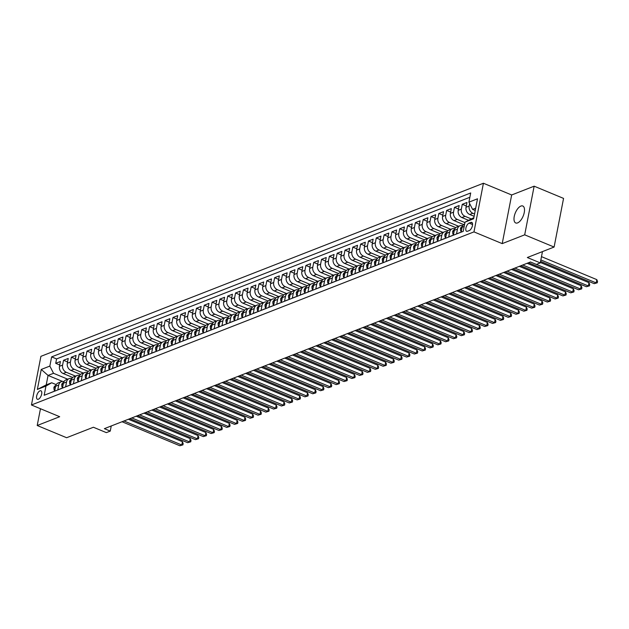 <?xml version="1.0" encoding="UTF-8"?>
<svg xmlns="http://www.w3.org/2000/svg" width="629" height="629" viewBox="0 0 629 629"><rect width="100%" height="100%" fill="white"/><g stroke="black" fill="none" stroke-linecap="round" stroke-linejoin="round"><path stroke-width="0.94" d="M517.62 222.894A9.191 4.238 -67.4 0 0 523.808 214.308A9.191 4.238 -67.4 0 0 522.778 205.998A9.191 4.238 -67.4 0 0 520.891 206.068A9.191 4.238 -67.4 0 0 514.695 214.654A9.191 4.238 -67.4 0 0 515.725 222.965A9.191 4.238 -67.4 0 0 517.62 222.894M38.345 399.25A4.592 2.115 -67.4 0 0 41.443 394.957A4.592 2.115 -67.4 0 0 40.924 390.798A4.592 2.115 -67.4 0 0 39.981 390.837A4.592 2.115 -67.4 0 0 36.883 395.13A4.592 2.115 -67.4 0 0 37.402 399.281A4.592 2.115 -67.4 0 0 38.345 399.25M483.426 183.243L40.909 356.336L31.45 404.982L473.975 231.889L483.426 183.243L511.668 194.974L502.209 243.62L524.688 234.829L534.147 186.184L511.668 194.974M534.147 186.184L563.56 198.402L554.102 247.048L527.33 257.52L540.272 262.898L542.465 251.6M40.468 408.732L37.213 425.503L66.627 437.721L93.406 427.248L106.348 432.626L110.256 431.101L111.254 425.959M524.688 234.829L554.102 247.048M49.958 393.007L54.66 391.081L55.596 386.285L58.725 385.058A5.74 4.655 -111.4 0 1 61.335 381.669A5.74 4.655 -111.4 0 1 64.016 381.599M58.725 385.058L57.789 389.854L62.483 388.022L63.411 383.226L66.54 382A5.74 4.655 -111.4 0 1 69.159 378.611A5.74 4.655 -111.4 0 1 71.832 378.54M66.54 382L65.613 386.804L70.299 384.964L71.234 380.168L74.364 378.941A5.74 4.655 -111.4 0 1 76.974 375.552A5.74 4.655 -111.4 0 1 79.655 375.482M74.364 378.941L73.428 383.745L78.122 381.905L79.05 377.109L82.179 375.883A5.74 4.655 -111.4 0 1 84.797 372.494A5.74 4.655 -111.4 0 1 87.47 372.423M82.179 375.883L81.243 380.687L85.937 378.847L86.873 374.051L89.994 372.824A5.74 4.655 -111.4 0 1 92.612 369.435A5.74 4.655 -111.4 0 1 95.286 369.365M89.994 372.824L89.066 377.628L93.752 375.788L94.688 370.992L97.817 369.766A5.74 4.655 -111.4 0 1 100.428 366.377A5.74 4.655 -111.4 0 1 103.109 366.306M97.817 369.766L96.882 374.57L101.576 372.73L102.503 367.934L105.633 366.707A5.74 4.655 -111.4 0 1 108.251 363.318A5.74 4.655 -111.4 0 1 110.924 363.248M105.633 366.707L104.705 371.511L109.391 369.671L110.327 364.875L113.456 363.648A5.74 4.655 -111.4 0 1 116.066 360.26A5.74 4.655 -111.4 0 1 118.747 360.189M113.456 363.648L112.52 368.452L117.214 366.613L118.142 361.817L121.271 360.59A5.74 4.655 -111.4 0 1 123.889 357.201A5.74 4.655 -111.4 0 1 126.563 357.13M121.271 360.59L120.336 365.394L125.029 363.554L125.965 358.758L129.087 357.539A5.74 4.655 -111.4 0 1 131.705 354.143A5.74 4.655 -111.4 0 1 134.378 354.072M129.087 357.539L128.159 362.335L132.845 360.503L133.78 355.7L136.91 354.481A5.74 4.655 -111.4 0 1 139.52 351.084A5.74 4.655 -111.4 0 1 142.201 351.013M136.91 354.481L135.974 359.277L140.668 357.445L141.596 352.641L144.725 351.422A5.74 4.655 -111.4 0 1 147.343 348.026A5.74 4.655 -111.4 0 1 150.017 347.955M144.725 351.422L143.789 356.218L148.483 354.386L149.419 349.582L152.548 348.364A5.74 4.655 -111.4 0 1 155.159 344.967A5.74 4.655 -111.4 0 1 157.84 344.896M152.548 348.364L151.613 353.16L156.306 351.328L157.234 346.524L160.364 345.305A5.74 4.655 -111.4 0 1 162.974 341.909A5.74 4.655 -111.4 0 1 165.655 341.838M160.364 345.305L159.428 350.101L164.122 348.269L165.057 343.465L168.179 342.247A5.74 4.655 -111.4 0 1 170.797 338.85A5.74 4.655 -111.4 0 1 173.47 338.787M168.179 342.247L167.251 347.043L171.937 345.211L172.873 340.407L176.002 339.188A5.74 4.655 -111.4 0 1 178.612 335.792A5.74 4.655 -111.4 0 1 181.294 335.729M176.002 339.188L175.066 343.984L179.76 342.152L180.688 337.348L183.817 336.13A5.74 4.655 -111.4 0 1 186.436 332.733A5.74 4.655 -111.4 0 1 189.109 332.67M183.817 336.13L182.882 340.926L187.576 339.094L188.511 334.29L191.633 333.071A5.74 4.655 -111.4 0 1 194.251 329.675A5.74 4.655 -111.4 0 1 196.932 329.612M191.633 333.071L190.705 337.867L195.391 336.035L196.327 331.239L199.456 330.013A5.74 4.655 -111.4 0 1 202.066 326.616A5.74 4.655 -111.4 0 1 204.747 326.553M199.456 330.013L198.52 334.809L203.214 332.977L204.15 328.181L207.271 326.954A5.74 4.655 -111.4 0 1 209.889 323.558A5.74 4.655 -111.4 0 1 212.563 323.495M207.271 326.954L206.343 331.75L211.029 329.918L211.965 325.122L215.094 323.896A5.74 4.655 -111.4 0 1 217.705 320.507A5.74 4.655 -111.4 0 1 220.386 320.436M215.094 323.896L214.159 328.692L218.853 326.86L219.78 322.064L222.91 320.837A5.74 4.655 -111.4 0 1 225.528 317.448A5.74 4.655 -111.4 0 1 228.201 317.378M222.91 320.837L221.974 325.633L226.668 323.801L227.604 319.005L230.725 317.779A5.74 4.655 -111.4 0 1 233.343 314.39A5.74 4.655 -111.4 0 1 236.024 314.319M230.725 317.779L229.797 322.583L234.483 320.743L235.419 315.947L238.548 314.72A5.74 4.655 -111.4 0 1 241.159 311.331A5.74 4.655 -111.4 0 1 243.84 311.261M238.548 314.72L237.613 319.524L242.307 317.684L243.234 312.888L246.364 311.662A5.74 4.655 -111.4 0 1 248.982 308.273A5.74 4.655 -111.4 0 1 251.655 308.202M246.364 311.662L245.436 316.466L250.122 314.626L251.057 309.83L254.187 308.603A5.74 4.655 -111.4 0 1 256.797 305.214A5.74 4.655 -111.4 0 1 259.478 305.144M254.187 308.603L253.251 313.407L257.945 311.567L258.873 306.771L262.002 305.545A5.74 4.655 -111.4 0 1 264.62 302.156A5.74 4.655 -111.4 0 1 267.294 302.085M262.002 305.545L261.066 310.349L265.76 308.509L266.696 303.713L269.817 302.486A5.74 4.655 -111.4 0 1 272.436 299.097A5.74 4.655 -111.4 0 1 275.109 299.027M269.817 302.486L268.89 307.29L273.576 305.45L274.511 300.654L277.641 299.428A5.74 4.655 -111.4 0 1 280.251 296.039A5.74 4.655 -111.4 0 1 282.932 295.968M277.641 299.428L276.705 304.232L281.399 302.392L282.327 297.596L285.456 296.369A5.74 4.655 -111.4 0 1 288.074 292.98A5.74 4.655 -111.4 0 1 290.747 292.91M285.456 296.369L284.528 301.173L289.214 299.333L290.15 294.537L293.279 293.318A5.74 4.655 -111.4 0 1 295.889 289.922A5.74 4.655 -111.4 0 1 298.571 289.851M293.279 293.318L292.343 298.115L297.037 296.283L297.965 291.479L301.094 290.26A5.74 4.655 -111.4 0 1 303.713 286.863A5.74 4.655 -111.4 0 1 306.386 286.793M301.094 290.26L300.159 295.056L304.853 293.224L305.788 288.42L308.91 287.201A5.74 4.655 -111.4 0 1 311.528 283.805A5.74 4.655 -111.4 0 1 314.201 283.734M308.91 287.201L307.982 291.998L312.668 290.166L313.604 285.362L316.733 284.143A5.74 4.655 -111.4 0 1 319.343 280.746A5.74 4.655 -111.4 0 1 322.024 280.676M316.733 284.143L315.797 288.939L320.491 287.107L321.419 282.303L324.548 281.084A5.74 4.655 -111.4 0 1 327.166 277.688A5.74 4.655 -111.4 0 1 329.84 277.617M324.548 281.084L323.613 285.881L328.307 284.049L329.242 279.245L332.371 278.026A5.74 4.655 -111.4 0 1 334.982 274.629A5.74 4.655 -111.4 0 1 337.663 274.566M332.371 278.026L331.436 282.822L336.13 280.99L337.058 276.186L340.187 274.967A5.74 4.655 -111.4 0 1 342.797 271.571A5.74 4.655 -111.4 0 1 345.478 271.508M340.187 274.967L339.251 279.763L343.945 277.932L344.881 273.128L348.002 271.909A5.74 4.655 -111.4 0 1 350.62 268.512A5.74 4.655 -111.4 0 1 353.294 268.449M348.002 271.909L347.074 276.705L351.76 274.873L352.696 270.069L355.825 268.85A5.74 4.655 -111.4 0 1 358.436 265.454A5.74 4.655 -111.4 0 1 361.117 265.391M355.825 268.85L354.89 273.646L359.584 271.814L360.511 267.018L363.641 265.792A5.74 4.655 -111.4 0 1 366.259 262.395A5.74 4.655 -111.4 0 1 368.932 262.332M363.641 265.792L362.705 270.588L367.399 268.756L368.335 263.96L371.456 262.733A5.74 4.655 -111.4 0 1 374.074 259.337A5.74 4.655 -111.4 0 1 376.755 259.274M371.456 262.733L370.528 267.529L375.214 265.697L376.15 260.901L379.279 259.675A5.74 4.655 -111.4 0 1 381.889 256.286A5.74 4.655 -111.4 0 1 384.571 256.215M379.279 259.675L378.344 264.471L383.037 262.639L383.973 257.843L387.094 256.616A5.74 4.655 -111.4 0 1 389.713 253.228A5.74 4.655 -111.4 0 1 392.386 253.157M387.094 256.616L386.167 261.412L390.853 259.58L391.788 254.784L394.918 253.558A5.74 4.655 -111.4 0 1 397.528 250.169A5.74 4.655 -111.4 0 1 400.209 250.098M394.918 253.558L393.982 258.354L398.676 256.522L399.604 251.726L402.733 250.499A5.74 4.655 -111.4 0 1 405.351 247.111A5.74 4.655 -111.4 0 1 408.024 247.04M402.733 250.499L401.797 255.303L406.491 253.463L407.427 248.667L410.548 247.441A5.74 4.655 -111.4 0 1 413.167 244.052A5.74 4.655 -111.4 0 1 415.848 243.981M410.548 247.441L409.621 252.245L414.307 250.405L415.242 245.609L418.371 244.382A5.74 4.655 -111.4 0 1 420.982 240.993A5.74 4.655 -111.4 0 1 423.663 240.923M418.371 244.382L417.436 249.186L422.13 247.346L423.058 242.55L426.187 241.324A5.74 4.655 -111.4 0 1 428.805 237.935A5.74 4.655 -111.4 0 1 431.478 237.864M426.187 241.324L425.259 246.128L429.945 244.288L430.881 239.492L434.01 238.265A5.74 4.655 -111.4 0 1 436.62 234.876A5.74 4.655 -111.4 0 1 439.301 234.806M434.01 238.265L433.074 243.069L437.768 241.229L438.696 236.433L441.825 235.207A5.74 4.655 -111.4 0 1 444.444 231.818A5.74 4.655 -111.4 0 1 447.117 231.747M441.825 235.207L440.89 240.011L445.584 238.171L446.519 233.375L449.641 232.148A5.74 4.655 -111.4 0 1 452.259 228.759A5.74 4.655 -111.4 0 1 454.94 228.689M449.641 232.148L448.713 236.952L453.399 235.112L454.335 230.316L457.464 229.098A5.74 4.655 -111.4 0 1 460.074 225.701A5.74 4.655 -111.4 0 1 462.755 225.63M457.464 229.098L456.528 233.894L461.222 232.054L462.15 227.258A5.74 4.655 -111.4 0 1 464.689 223.9M474.109 216.313L469.721 214.489A5.74 4.655 -111.4 0 1 466.034 207.271L466.97 202.475L462.276 204.307L466.293 205.974M468.361 220.229L461.906 217.548A5.74 4.655 68.6 0 1 458.219 210.33L459.154 205.534L454.46 207.366L458.47 209.032M463.62 224.569L454.083 220.606A5.74 4.655 68.6 0 1 450.403 213.388L451.331 208.592L446.645 210.424L450.655 212.091M455.805 227.627L446.268 223.665A5.74 4.655 68.6 0 1 442.58 216.447L443.516 211.651L438.822 213.483L442.832 215.149M447.99 230.686L438.452 226.723A5.74 4.655 68.6 0 1 434.765 219.505L435.7 214.709L431.007 216.541L435.016 218.208M440.166 233.744L430.629 229.782A5.74 4.655 68.6 0 1 426.949 222.564L427.877 217.768L423.191 219.6L427.201 221.266M432.351 236.803L422.814 232.84A5.74 4.655 68.6 0 1 419.126 225.622L420.062 220.826L415.368 222.658L419.378 224.325M424.528 239.861L414.991 235.899A5.74 4.655 68.6 0 1 411.311 228.681L412.239 223.885L407.553 225.717L411.563 227.383M416.712 242.912L407.175 238.957A5.74 4.655 68.6 0 1 403.488 231.739L404.423 226.943L399.729 228.775L403.739 230.442M408.897 245.97L399.36 242.008A5.74 4.655 68.6 0 1 395.672 234.798L396.608 230.002L391.914 231.834L395.924 233.501M401.074 249.029L391.537 245.066A5.74 4.655 68.6 0 1 387.857 237.856L388.785 233.06L384.099 234.892L388.109 236.559M393.259 252.087L383.721 248.125A5.74 4.655 68.6 0 1 380.034 240.915L380.97 236.111L376.276 237.951L380.286 239.618M385.435 255.146L375.898 251.183A5.74 4.655 68.6 0 1 372.219 243.973L373.146 239.169L368.46 241.009L372.47 242.676M377.62 258.204L368.083 254.242A5.74 4.655 68.6 0 1 364.395 247.032L365.331 242.228L360.637 244.068L364.647 245.735M369.805 261.263L360.268 257.3A5.74 4.655 68.6 0 1 356.58 250.09L357.516 245.286L352.822 247.126L356.832 248.793M361.982 264.322L352.444 260.359A5.74 4.655 68.6 0 1 348.765 253.149L349.693 248.345L345.007 250.185L349.016 251.852M354.166 267.38L344.629 263.417A5.74 4.655 68.6 0 1 340.942 256.207L341.877 251.403L337.183 253.243L341.193 254.91M346.351 270.439L336.806 266.476A5.74 4.655 68.6 0 1 333.126 259.266L334.054 254.462L329.368 256.302L333.378 257.961M338.528 273.497L328.991 269.534A5.74 4.655 68.6 0 1 325.303 262.324L326.239 257.52L321.545 259.36L325.563 261.019M330.712 276.556L321.175 272.593A5.74 4.655 68.6 0 1 317.488 265.375L318.423 260.579L313.729 262.411L317.739 264.078M322.889 279.614L313.352 275.651A5.74 4.655 68.6 0 1 309.672 268.434L310.6 263.637L305.914 265.469L309.924 267.136M315.074 282.673L305.537 278.71A5.74 4.655 68.6 0 1 301.849 271.492L302.785 266.696L298.091 268.528L302.101 270.195M307.259 285.731L297.714 281.768A5.74 4.655 68.6 0 1 294.034 274.551L294.97 269.755L290.276 271.586L294.286 273.253M299.435 288.79L289.898 284.827A5.74 4.655 68.6 0 1 286.211 277.609L287.146 272.813L282.452 274.645L286.47 276.312M291.62 291.848L282.083 287.885A5.74 4.655 68.6 0 1 278.395 280.668L279.331 275.872L274.637 277.704L278.647 279.37M283.797 294.907L274.26 290.944A5.74 4.655 68.6 0 1 270.58 283.726L271.508 278.93L266.822 280.762L270.832 282.429M275.982 297.965L266.444 294.002A5.74 4.655 68.6 0 1 262.757 286.785L263.693 281.989L258.999 283.821L263.008 285.487M268.166 301.024L258.629 297.061A5.74 4.655 68.6 0 1 254.942 289.843L255.877 285.047L251.183 286.879L255.193 288.546M260.343 304.082L250.806 300.119A5.74 4.655 68.6 0 1 247.126 292.902L248.054 288.106L243.368 289.938L247.378 291.604M252.528 307.133L242.991 303.178A5.74 4.655 68.6 0 1 239.303 295.96L240.239 291.164L235.545 292.996L239.555 294.663M244.705 310.191L235.167 306.237A5.74 4.655 68.6 0 1 231.488 299.019L232.416 294.223L227.729 296.055L231.739 297.721M236.889 313.25L227.352 309.287A5.74 4.655 68.6 0 1 223.665 302.077L224.6 297.281L219.906 299.113L223.916 300.78M229.074 316.308L219.537 312.346A5.74 4.655 68.6 0 1 215.849 305.136L216.785 300.34L212.091 302.172L216.101 303.838M221.251 319.367L211.714 315.404A5.74 4.655 68.6 0 1 208.034 308.194L208.962 303.39L204.276 305.23L208.285 306.897M213.435 322.425L203.898 318.463A5.74 4.655 68.6 0 1 200.211 311.253L201.146 306.449L196.452 308.289L200.462 309.955M205.612 325.484L196.075 321.521A5.74 4.655 68.6 0 1 192.395 314.311L193.323 309.507L188.637 311.347L192.647 313.014M197.797 328.542L188.26 324.58A5.74 4.655 68.6 0 1 184.572 317.37L185.508 312.566L180.814 314.406L184.824 316.072M189.982 331.601L180.444 327.638A5.74 4.655 68.6 0 1 176.757 320.428L177.692 315.624L172.999 317.464L177.008 319.131M182.158 334.659L172.621 330.697A5.74 4.655 68.6 0 1 168.942 323.487L169.869 318.683L165.183 320.523L169.193 322.182M174.343 337.718L164.806 333.755A5.74 4.655 68.6 0 1 161.118 326.545L162.054 321.741L157.36 323.581L161.37 325.24M166.528 340.776L156.983 336.814A5.74 4.655 68.6 0 1 153.303 329.596L154.231 324.8L149.545 326.64L153.555 328.299M158.705 343.835L149.167 339.872A5.74 4.655 68.6 0 1 145.48 332.655L146.415 327.858L141.722 329.69L145.739 331.357M150.889 346.894L141.352 342.931A5.74 4.655 68.6 0 1 137.665 335.713L138.6 330.917L133.906 332.749L137.916 334.416M143.066 349.952L133.529 345.989A5.74 4.655 68.6 0 1 129.849 338.772L130.777 333.975L126.091 335.807L130.101 337.474M135.251 353.011L125.714 349.048A5.74 4.655 68.6 0 1 122.026 341.83L122.962 337.034L118.268 338.866L122.278 340.533M127.435 356.069L117.89 352.106A5.74 4.655 68.6 0 1 114.211 344.889L115.146 340.092L110.452 341.924L114.462 343.591M119.612 359.128L110.075 355.165A5.74 4.655 68.6 0 1 106.387 347.947L107.323 343.151L102.629 344.983L106.647 346.65M111.797 362.186L102.26 358.223A5.74 4.655 68.6 0 1 98.572 351.006L99.508 346.209L94.814 348.041L98.824 349.708M103.974 365.245L94.436 361.282A5.74 4.655 68.6 0 1 90.757 354.064L91.685 349.268L86.999 351.1L91.008 352.767M96.158 368.303L86.621 364.34A5.74 4.655 68.6 0 1 82.934 357.123L83.869 352.326L79.175 354.158L83.185 355.825M88.343 371.354L78.806 367.399A5.74 4.655 68.6 0 1 75.118 360.181L76.054 355.385L71.36 357.217L75.37 358.884M80.52 374.412L70.983 370.457A5.74 4.655 68.6 0 1 67.303 363.24L68.231 358.444L63.545 360.275L67.555 361.942M540.272 262.898L536.364 264.432L530.475 261.986L104.375 428.656L110.256 431.101M470.822 222.43L469.108 223.106A4.45 2.052 -67.4 0 0 466.105 227.266A4.45 2.052 -67.4 0 0 466.608 231.291A4.45 2.052 -67.4 0 0 467.52 231.26L469.242 230.584A4.45 2.052 -67.4 0 0 472.237 226.424A4.45 2.052 -67.4 0 0 471.742 222.399A4.45 2.052 -67.4 0 0 470.822 222.43L472.363 223.067M62.452 381.418L48.056 375.434L46.216 384.901L51.696 382.762L45.964 386.064L44.172 395.271L463.243 231.354L465.028 222.147L473.857 217.634M45.964 386.064L37.363 389.43L41.247 369.443L49.848 366.078L51.633 356.879L470.704 192.961L468.912 202.161L477.513 198.795L473.629 218.782L465.028 222.147M75.519 376.118L66.289 372.289A5.74 4.655 -111.4 0 1 62.609 365.072L63.545 360.275M72.705 377.471L63.167 373.508L66.289 372.289M83.335 373.06L74.112 369.231A5.74 4.655 -111.4 0 1 70.424 362.013L71.36 357.217M91.15 370.001L81.927 366.172A5.74 4.655 -111.4 0 1 78.248 358.955L79.175 354.158M98.973 366.943L89.75 363.114A5.74 4.655 -111.4 0 1 86.063 355.896L86.999 351.1M106.788 363.884L97.566 360.055A5.74 4.655 -111.4 0 1 93.878 352.845L94.814 348.041M114.612 360.826L105.381 356.997A5.74 4.655 -111.4 0 1 101.701 349.787L102.629 344.983M122.427 357.775L113.204 353.938A5.74 4.655 -111.4 0 1 109.517 346.728L110.452 341.924M130.242 354.717L121.02 350.88A5.74 4.655 -111.4 0 1 117.34 343.67L118.268 338.866M138.065 351.658L128.843 347.821A5.74 4.655 -111.4 0 1 125.155 340.611L126.091 335.807M145.881 348.6L136.658 344.763A5.74 4.655 -111.4 0 1 132.971 337.553L133.906 332.749M153.704 345.541L144.473 341.704A5.74 4.655 -111.4 0 1 140.794 334.494L141.722 329.69M161.519 342.483L152.297 338.646A5.74 4.655 -111.4 0 1 148.609 331.436L149.545 326.64M169.335 339.424L160.112 335.587A5.74 4.655 -111.4 0 1 156.432 328.377L157.36 323.581M177.158 336.366L167.935 332.537A5.74 4.655 -111.4 0 1 164.248 325.319L165.183 320.523M184.973 333.307L175.75 329.478A5.74 4.655 -111.4 0 1 172.063 322.26L172.999 317.464M192.796 330.249L183.566 326.42A5.74 4.655 -111.4 0 1 179.886 319.202L180.814 314.406M200.612 327.19L191.389 323.361A5.74 4.655 -111.4 0 1 187.701 316.143L188.637 311.347M208.427 324.132L199.204 320.303A5.74 4.655 -111.4 0 1 195.525 313.085L196.452 308.289M216.25 321.073L207.027 317.244A5.74 4.655 -111.4 0 1 203.34 310.026L204.276 305.23M224.066 318.015L214.843 314.186A5.74 4.655 -111.4 0 1 211.155 306.968L212.091 302.172M231.881 314.956L222.658 311.127A5.74 4.655 -111.4 0 1 218.978 303.909L219.906 299.113M239.704 311.898L230.481 308.068A5.74 4.655 -111.4 0 1 226.794 300.851L227.729 296.055M247.519 308.839L238.297 305.01A5.74 4.655 -111.4 0 1 234.617 297.792L235.545 292.996M255.343 305.78L246.112 301.951A5.74 4.655 -111.4 0 1 242.432 294.734L243.368 289.938M263.158 302.722L253.935 298.893A5.74 4.655 -111.4 0 1 250.248 291.675L251.183 286.879M270.973 299.663L261.75 295.834A5.74 4.655 -111.4 0 1 258.071 288.625L258.999 283.821M278.796 296.605L269.574 292.776A5.74 4.655 -111.4 0 1 265.886 285.566L266.822 280.762M286.612 293.554L277.389 289.717A5.74 4.655 -111.4 0 1 273.701 282.507L274.637 277.704M294.435 290.496L285.204 286.659A5.74 4.655 -111.4 0 1 281.525 279.449L282.452 274.645M302.25 287.437L293.028 283.6A5.74 4.655 -111.4 0 1 289.34 276.39L290.276 271.586M310.066 284.379L300.843 280.542A5.74 4.655 -111.4 0 1 297.163 273.332L298.091 268.528M317.889 281.32L308.666 277.483A5.74 4.655 -111.4 0 1 304.979 270.273L305.914 265.469M325.704 278.262L316.481 274.425A5.74 4.655 -111.4 0 1 312.794 267.215L313.729 262.411M333.527 275.203L324.297 271.366A5.74 4.655 -111.4 0 1 320.617 264.156L321.545 259.36M341.343 272.145L332.12 268.308A5.74 4.655 -111.4 0 1 328.432 261.098L329.368 256.302M349.158 269.086L339.935 265.257A5.74 4.655 -111.4 0 1 336.256 258.039L337.183 253.243M356.981 266.028L347.758 262.199A5.74 4.655 -111.4 0 1 344.071 254.981L345.007 250.185M364.796 262.969L355.574 259.14A5.74 4.655 -111.4 0 1 351.886 251.922L352.822 247.126M372.62 259.911L363.389 256.082A5.74 4.655 -111.4 0 1 359.709 248.864L360.637 244.068M380.435 256.852L371.212 253.023A5.74 4.655 -111.4 0 1 367.525 245.805L368.46 241.009M388.25 253.794L379.028 249.965A5.74 4.655 -111.4 0 1 375.348 242.747L376.276 237.951M396.073 250.735L386.851 246.906A5.74 4.655 -111.4 0 1 383.163 239.688L384.099 234.892M403.889 247.677L394.666 243.848A5.74 4.655 -111.4 0 1 390.979 236.63L391.914 231.834M411.704 244.618L402.481 240.789A5.74 4.655 -111.4 0 1 398.802 233.571L399.729 228.775M419.527 241.56L410.305 237.731A5.74 4.655 -111.4 0 1 406.617 230.513L407.553 225.717M427.343 238.501L418.12 234.672A5.74 4.655 -111.4 0 1 414.44 227.454L415.368 222.658M435.166 235.443L425.935 231.614A5.74 4.655 -111.4 0 1 422.256 224.404L423.191 219.6M442.981 232.384L433.758 228.555A5.74 4.655 -111.4 0 1 430.071 221.345L431.007 216.541M450.796 229.326L441.574 225.496A5.74 4.655 -111.4 0 1 437.894 218.287L438.822 213.483M458.62 226.275L449.397 222.438A5.74 4.655 -111.4 0 1 445.709 215.228L446.645 210.424M464.941 222.595L457.212 219.379A5.74 4.655 -111.4 0 1 453.525 212.17L454.46 207.366M470.932 218.774L465.028 216.321A5.74 4.655 -111.4 0 1 461.348 209.111L462.276 204.307M474.565 213.978L472.851 213.262A5.74 4.655 -111.4 0 1 469.163 206.053L469.643 203.592M469.863 197.27L56.579 358.931L55.722 363.334L59.731 365.001M63.167 373.508A5.74 4.655 68.6 0 1 59.48 366.298L60.415 361.502L55.722 363.334M51.696 382.762L56.209 384.633M475.697 208.168L472.599 209.378L468.912 202.161M475.241 210.479L472.599 209.378M502.209 243.62L473.975 231.889M37.213 425.503L59.692 416.712L31.45 404.982M67.696 379.177L53.536 373.296L48.056 375.434L41.247 369.443M460.074 225.701L456.953 226.927A5.74 4.655 68.6 0 0 454.335 230.316M452.259 228.759L449.13 229.986A5.74 4.655 68.6 0 0 446.519 233.375M444.444 231.818L441.314 233.037A5.74 4.655 68.6 0 0 438.696 236.433M436.62 234.876L433.491 236.095A5.74 4.655 68.6 0 0 430.881 239.492M428.805 237.935L425.676 239.154A5.74 4.655 68.6 0 0 423.058 242.55M420.982 240.993L417.86 242.212A5.74 4.655 68.6 0 0 415.242 245.609M413.167 244.052L410.037 245.271A5.74 4.655 68.6 0 0 407.427 248.667M405.351 247.111L402.222 248.329A5.74 4.655 68.6 0 0 399.604 251.726M397.528 250.169L394.399 251.388A5.74 4.655 68.6 0 0 391.788 254.784M389.713 253.228L386.583 254.446A5.74 4.655 68.6 0 0 383.973 257.843M381.889 256.286L378.768 257.505A5.74 4.655 68.6 0 0 376.15 260.901M374.074 259.337L370.945 260.563A5.74 4.655 68.6 0 0 368.335 263.96M366.259 262.395L363.13 263.622A5.74 4.655 68.6 0 0 360.511 267.018M358.436 265.454L355.306 266.68A5.74 4.655 68.6 0 0 352.696 270.069M350.62 268.512L347.491 269.739A5.74 4.655 68.6 0 0 344.881 273.128M342.797 271.571L339.676 272.797A5.74 4.655 68.6 0 0 337.058 276.186M334.982 274.629L331.853 275.856A5.74 4.655 68.6 0 0 329.242 279.245M327.166 277.688L324.037 278.914A5.74 4.655 68.6 0 0 321.419 282.303M319.343 280.746L316.222 281.973A5.74 4.655 68.6 0 0 313.604 285.362M311.528 283.805L308.399 285.031A5.74 4.655 68.6 0 0 305.788 288.42M303.713 286.863L300.583 288.09A5.74 4.655 68.6 0 0 297.965 291.479M295.889 289.922L292.76 291.148A5.74 4.655 68.6 0 0 290.15 294.537M288.074 292.98L284.945 294.207A5.74 4.655 68.6 0 0 282.327 297.596M280.251 296.039L277.13 297.258A5.74 4.655 68.6 0 0 274.511 300.654M272.436 299.097L269.306 300.316A5.74 4.655 68.6 0 0 266.696 303.713M264.62 302.156L261.491 303.375A5.74 4.655 68.6 0 0 258.873 306.771M256.797 305.214L253.668 306.433A5.74 4.655 68.6 0 0 251.057 309.83M248.982 308.273L245.853 309.492A5.74 4.655 68.6 0 0 243.234 312.888M241.159 311.331L238.037 312.55A5.74 4.655 68.6 0 0 235.419 315.947M233.343 314.39L230.214 315.609A5.74 4.655 68.6 0 0 227.604 319.005M225.528 317.448L222.399 318.667A5.74 4.655 68.6 0 0 219.78 322.064M217.705 320.507L214.575 321.726A5.74 4.655 68.6 0 0 211.965 325.122M209.889 323.558L206.76 324.784A5.74 4.655 68.6 0 0 204.15 328.181M202.066 326.616L198.945 327.843A5.74 4.655 68.6 0 0 196.327 331.239M194.251 329.675L191.122 330.901A5.74 4.655 68.6 0 0 188.511 334.29M186.436 332.733L183.306 333.96A5.74 4.655 68.6 0 0 180.688 337.348M178.612 335.792L175.483 337.018A5.74 4.655 68.6 0 0 172.873 340.407M170.797 338.85L167.668 340.077A5.74 4.655 68.6 0 0 165.057 343.465M162.974 341.909L159.852 343.135A5.74 4.655 68.6 0 0 157.234 346.524M155.159 344.967L152.029 346.194A5.74 4.655 68.6 0 0 149.419 349.582M147.343 348.026L144.214 349.252A5.74 4.655 68.6 0 0 141.596 352.641M139.52 351.084L136.399 352.311A5.74 4.655 68.6 0 0 133.78 355.7M131.705 354.143L128.575 355.369A5.74 4.655 68.6 0 0 125.965 358.758M123.889 357.201L120.76 358.428A5.74 4.655 68.6 0 0 118.142 361.817M116.066 360.26L112.937 361.478A5.74 4.655 68.6 0 0 110.327 364.875M108.251 363.318L105.122 364.537A5.74 4.655 68.6 0 0 102.503 367.934M100.428 366.377L97.306 367.595A5.74 4.655 68.6 0 0 94.688 370.992M92.612 369.435L89.483 370.654A5.74 4.655 68.6 0 0 86.873 374.051M84.797 372.494L81.668 373.712A5.74 4.655 68.6 0 0 79.05 377.109M76.974 375.552L73.845 376.771A5.74 4.655 68.6 0 0 71.234 380.168M69.159 378.611L66.029 379.83A5.74 4.655 68.6 0 0 63.411 383.226M56.579 358.931L51.633 356.879M49.848 366.078L53.536 373.296M61.335 381.669L58.214 382.888A5.74 4.655 68.6 0 0 55.596 386.285M37.363 389.43L46.216 384.901M540.846 259.934L596.158 282.908L594.208 283.671L540.563 261.389M541.483 256.648L596.795 279.622L596.158 282.908L597.291 282.791L594.208 283.671M596.795 279.622L597.55 281.47L597.291 282.791M461.474 230.757L460.703 231.055L460.436 228.736A3.805 3.09 -111.4 0 1 462.158 226.55L462.37 226.471M536.427 264.4L588.343 285.967L586.385 286.73L528.588 262.725M540.35 262.482L588.98 282.68L588.343 285.967L589.475 285.849L586.385 286.73M588.98 282.68L589.735 284.528L589.475 285.849M460.703 231.055L461.364 231.33M453.651 233.815L452.888 234.114L452.621 231.794A3.805 3.09 -111.4 0 1 454.335 229.609L454.547 229.53M522.73 265.013L580.52 289.026L578.57 289.788L520.773 265.784M527.133 263.292L581.165 285.739L580.52 289.026L581.66 288.908L578.57 289.788M581.165 285.739L581.911 287.587L581.66 288.908M452.888 234.114L453.54 234.389M445.835 236.874L445.073 237.172L444.797 234.853A3.805 3.09 -111.4 0 1 446.519 232.667L446.732 232.588M514.907 268.072L572.704 292.084L570.747 292.847L512.957 268.842M519.31 266.35L573.341 288.797L572.704 292.084L573.837 291.958L570.747 292.847M573.341 288.797L574.096 290.645L573.837 291.958M445.073 237.172L445.725 237.447M438.02 239.932L437.249 240.231L436.982 237.911A3.805 3.09 -111.4 0 1 438.704 235.726L438.916 235.647M507.092 271.13L564.889 295.143L562.931 295.905L505.134 271.901M511.495 269.409L565.526 291.856L564.889 295.143L566.021 295.017L562.931 295.905M565.526 291.856L566.273 293.704L566.021 295.017M437.249 240.231L437.91 240.506M430.197 242.991L429.434 243.289L429.167 240.97A3.805 3.09 -111.4 0 1 430.881 238.784L431.093 238.706M499.269 274.189L557.066 298.201L555.116 298.964L497.319 274.959M503.68 272.467L557.703 294.915L557.066 298.201L558.206 298.075L555.116 298.964M557.703 294.915L558.458 296.762L558.206 298.075M429.434 243.289L430.087 243.565M422.381 246.049L421.619 246.348L421.344 244.028A3.805 3.09 -111.4 0 1 423.065 241.843L423.278 241.764M491.453 277.247L549.251 301.26L547.293 302.022L489.496 278.01M495.856 275.526L549.888 297.973L549.251 301.26L550.383 301.134L547.293 302.022M549.888 297.973L550.642 299.821L550.383 301.134M421.619 246.348L422.271 246.623M414.566 249.108L413.796 249.406L413.528 247.087A3.805 3.09 -111.4 0 1 415.242 244.901L415.454 244.823M483.638 280.306L541.427 304.318L539.478 305.081L481.68 281.069M488.041 278.584L542.072 301.032L541.427 304.318L542.568 304.192L539.478 305.081M542.072 301.032L542.819 302.879L542.568 304.192M413.796 249.406L414.448 249.682M406.743 252.166L405.98 252.465L405.705 250.145A3.805 3.09 -111.4 0 1 407.427 247.96L407.639 247.881M475.815 283.364L533.612 307.377L531.654 308.139L473.865 284.127M480.218 281.643L534.249 304.09L533.612 307.377L534.744 307.251L531.654 308.139M534.249 304.09L535.004 305.938L534.744 307.251M405.98 252.465L406.633 252.74M398.928 255.225L398.157 255.523L397.89 253.204A3.805 3.09 -111.4 0 1 399.612 251.018L399.824 250.932M468 286.423L525.797 310.435L523.839 311.198L466.042 287.186M472.403 284.701L526.434 307.149L525.797 310.435L526.929 310.309L523.839 311.198M526.434 307.149L527.181 308.996L526.929 310.309M398.157 255.523L398.817 255.799M391.104 258.283L390.342 258.582L390.074 256.255A3.805 3.09 -111.4 0 1 391.788 254.077L392.001 253.99M460.176 289.482L517.974 313.494L516.024 314.256L458.226 290.244M464.587 287.76L518.611 310.207L517.974 313.494L519.114 313.368L516.024 314.256M518.611 310.207L519.365 312.055L519.114 313.368M390.342 258.582L390.994 258.857M383.289 261.342L382.526 261.64L382.251 259.313A3.805 3.09 -111.4 0 1 383.973 257.135L384.185 257.049M452.361 292.54L510.158 316.552L508.201 317.315L450.403 293.303M456.764 290.818L510.795 313.258L510.158 316.552L511.291 316.426L508.201 317.315M510.795 313.258L511.55 315.113L511.291 316.426M382.526 261.64L383.179 261.916M375.474 264.4L374.703 264.699L374.436 262.372A3.805 3.09 -111.4 0 1 376.15 260.194L376.362 260.107M444.546 295.599L502.335 319.611L500.385 320.373L442.588 296.361M448.949 293.877L502.98 316.316L502.335 319.611L503.475 319.485L500.385 320.373M502.98 316.316L503.727 318.172L503.475 319.485M374.703 264.699L375.356 264.974M367.651 267.459L366.888 267.757L366.613 265.43A3.805 3.09 -111.4 0 1 368.335 263.252L368.547 263.166M436.723 298.657L494.52 322.661L492.562 323.432L434.773 299.42M441.126 296.935L495.157 319.375L494.52 322.661L495.652 322.543L492.562 323.432M495.157 319.375L495.911 321.23L495.652 322.543M366.888 267.757L367.54 268.025M359.835 270.517L359.065 270.816L358.797 268.489A3.805 3.09 -111.4 0 1 360.519 266.311L360.731 266.224M428.907 301.716L486.704 325.72L484.747 326.49L426.949 302.478M433.31 299.994L487.341 322.433L486.704 325.72L487.837 325.602L484.747 326.49M487.341 322.433L488.096 324.289L487.837 325.602M359.065 270.816L359.725 271.083M352.012 273.576L351.249 273.874L350.982 271.547A3.805 3.09 -111.4 0 1 352.696 269.369L352.908 269.283M421.084 304.774L478.881 328.778L476.931 329.549L419.134 305.537M425.495 303.052L479.526 325.492L478.881 328.778L480.021 328.66L476.931 329.549M479.526 325.492L480.273 327.347L480.021 328.66M351.249 273.874L351.902 274.142M344.197 276.634L343.434 276.933L343.159 274.606A3.805 3.09 -111.4 0 1 344.881 272.428L345.093 272.341M413.269 307.833L471.066 331.837L469.108 332.607L411.311 308.595M417.672 306.111L471.703 328.55L471.066 331.837L472.198 331.719L469.108 332.607M471.703 328.55L472.458 330.406L472.198 331.719M343.434 276.933L344.087 277.2M336.381 279.693L335.611 279.991L335.343 277.664A3.805 3.09 -111.4 0 1 337.058 275.486L337.27 275.4M405.453 310.891L463.243 334.895L461.293 335.666L403.496 311.654M409.856 309.169L463.887 331.609L463.243 334.895L464.383 334.777L461.293 335.666M463.887 331.609L464.634 333.464L464.383 334.777M335.611 279.991L336.263 280.259M328.558 282.751L327.795 283.05L327.52 280.723A3.805 3.09 -111.4 0 1 329.242 278.545L329.454 278.458M397.63 313.95L455.427 337.954L453.478 338.716L395.68 314.712M402.033 312.228L456.064 334.667L455.427 337.954L456.56 337.836L453.478 338.716M456.064 334.667L456.819 336.523L456.56 337.836M327.795 283.05L328.448 283.317M320.743 285.802L319.972 286.109L319.705 283.781A3.805 3.09 -111.4 0 1 321.427 281.603L321.639 281.517M389.815 317.008L447.612 341.012L445.654 341.775L387.857 317.771M394.218 315.286L448.249 337.726L447.612 341.012L448.744 340.894L445.654 341.775M448.249 337.726L449.004 339.581L448.744 340.894M319.972 286.109L320.633 286.376M312.92 288.86L312.157 289.167L311.89 286.84A3.805 3.09 -111.4 0 1 313.604 284.654L313.816 284.575M381.992 320.067L439.789 344.071L437.839 344.834L380.042 320.829M386.403 318.337L440.434 340.784L439.789 344.071L440.929 343.953L437.839 344.834M440.434 340.784L441.181 342.632L440.929 343.953M312.157 289.167L312.81 289.434M305.104 291.919L304.342 292.218L304.066 289.898A3.805 3.09 -111.4 0 1 305.788 287.712L306.001 287.634M374.176 323.125L431.974 347.129L430.016 347.892L372.226 323.888M378.579 321.395L432.61 343.843L431.974 347.129L433.106 347.011L430.016 347.892M432.61 343.843L433.365 345.691L433.106 347.011M304.342 292.218L304.994 292.493M297.289 294.977L296.518 295.276L296.251 292.957A3.805 3.09 -111.4 0 1 297.973 290.771L298.177 290.692M366.361 326.184L424.158 350.188L422.201 350.951L364.403 326.946M370.764 324.454L424.795 346.901L424.158 350.188L425.29 350.07L422.201 350.951M424.795 346.901L425.542 348.749L425.29 350.07M296.518 295.276L297.179 295.551M289.466 298.036L288.703 298.335L288.436 296.015A3.805 3.09 -111.4 0 1 290.15 293.829L290.362 293.751M358.538 329.234L416.335 353.246L414.385 354.009L356.588 330.005M362.949 327.512L416.972 349.96L416.335 353.246L417.467 353.128L414.385 354.009M416.972 349.96L417.727 351.808L417.467 353.128M288.703 298.335L289.356 298.61M281.65 301.094L280.88 301.393L280.613 299.074A3.805 3.09 -111.4 0 1 282.335 296.888L282.547 296.809M350.723 332.293L408.52 356.305L406.562 357.068L348.765 333.063M355.126 330.571L409.157 353.018L408.52 356.305L409.652 356.187L406.562 357.068M409.157 353.018L409.911 354.866L409.652 356.187M280.88 301.393L281.54 301.668M273.827 304.153L273.065 304.452L272.797 302.132A3.805 3.09 -111.4 0 1 274.511 299.947L274.724 299.868M342.907 335.351L400.697 359.363L398.747 360.126L340.949 336.122M347.31 333.629L401.341 356.077L400.697 359.363L401.837 359.238L398.747 360.126M401.341 356.077L402.088 357.925L401.837 359.238M273.065 304.452L273.717 304.727M266.012 307.211L265.249 307.51L264.974 305.191A3.805 3.09 -111.4 0 1 266.696 303.005L266.908 302.926M335.084 338.41L392.881 362.422L390.923 363.185L333.134 339.18M339.487 336.688L393.518 359.135L392.881 362.422L394.013 362.296L390.923 363.185M393.518 359.135L394.273 360.983L394.013 362.296M265.249 307.51L265.902 307.785M258.197 310.27L257.426 310.569L257.159 308.249A3.805 3.09 -111.4 0 1 258.881 306.064L259.085 305.985M327.269 341.468L385.066 365.48L383.108 366.243L325.311 342.239M331.672 339.746L385.703 362.194L385.066 365.48L386.198 365.355L383.108 366.243M385.703 362.194L386.45 364.042L386.198 365.355M257.426 310.569L258.087 310.844M250.373 313.328L249.611 313.627L249.343 311.308A3.805 3.09 -111.4 0 1 251.057 309.122L251.27 309.043M319.446 344.527L377.243 368.539L375.293 369.302L317.496 345.29M323.856 342.805L377.88 365.252L377.243 368.539L378.383 368.413L375.293 369.302M377.88 365.252L378.634 367.1L378.383 368.413M249.611 313.627L250.263 313.902M242.558 316.387L241.795 316.686L241.52 314.366A3.805 3.09 -111.4 0 1 243.242 312.181L243.454 312.102M311.63 347.585L369.427 371.597L367.47 372.36L309.672 348.348M316.033 345.864L370.064 368.311L369.427 371.597L370.56 371.472L367.47 372.36M370.064 368.311L370.819 370.159L370.56 371.472M241.795 316.686L242.448 316.961M234.743 319.446L233.972 319.744L233.705 317.425A3.805 3.09 -111.4 0 1 235.419 315.239L235.631 315.153M303.815 350.644L361.604 374.656L359.654 375.419L301.857 351.407M308.218 348.922L362.249 371.369L361.604 374.656L362.744 374.53L359.654 375.419M362.249 371.369L362.996 373.217L362.744 374.53M233.972 319.744L234.625 320.019M226.92 322.504L226.157 322.803L225.882 320.483A3.805 3.09 -111.4 0 1 227.604 318.298L227.816 318.211M295.992 353.702L353.789 377.714L351.831 378.477L294.042 354.465M300.395 351.981L354.426 374.428L353.789 377.714L354.921 377.589L351.831 378.477M354.426 374.428L355.181 376.276L354.921 377.589M226.157 322.803L226.81 323.078M219.104 325.563L218.334 325.861L218.066 323.534A3.805 3.09 -111.4 0 1 219.788 321.356L220.001 321.27M288.176 356.761L345.974 380.773L344.016 381.536L286.219 357.524M292.579 355.039L346.61 377.486L345.974 380.773L347.106 380.647L344.016 381.536M346.61 377.486L347.357 379.334L347.106 380.647M218.334 325.861L218.994 326.137M211.281 328.621L210.518 328.92L210.251 326.593A3.805 3.09 -111.4 0 1 211.965 324.415L212.177 324.328M280.353 359.819L338.15 383.832L336.201 384.594L278.403 360.582M284.764 358.098L338.787 380.537L338.15 383.832L339.29 383.706L336.201 384.594M338.787 380.537L339.542 382.393L339.29 383.706M210.518 328.92L211.171 329.195M203.466 331.68L202.703 331.978L202.428 329.651A3.805 3.09 -111.4 0 1 204.15 327.473L204.362 327.387M272.538 362.878L330.335 386.882L328.377 387.653L270.58 363.641M276.941 361.156L330.972 383.596L330.335 386.882L331.467 386.764L328.377 387.653M330.972 383.596L331.727 385.451L331.467 386.764M202.703 331.978L203.356 332.246M195.65 334.738L194.88 335.037L194.613 332.71A3.805 3.09 -111.4 0 1 196.327 330.532L196.539 330.445M264.723 365.936L322.512 389.941L320.562 390.711L262.765 366.699M269.126 364.215L323.157 386.654L322.512 389.941L323.652 389.823L320.562 390.711M323.157 386.654L323.904 388.51L323.652 389.823M194.88 335.037L195.533 335.304M187.827 337.797L187.065 338.095L186.789 335.768A3.805 3.09 -111.4 0 1 188.511 333.59L188.724 333.504M256.899 368.995L314.697 392.999L312.739 393.77L254.949 369.758M261.302 367.273L315.333 389.713L314.697 392.999L315.829 392.881L312.739 393.77M315.333 389.713L316.088 391.568L315.829 392.881M187.065 338.095L187.717 338.363M180.012 340.855L179.241 341.154L178.974 338.827A3.805 3.09 -111.4 0 1 180.696 336.649L180.908 336.562M249.084 372.053L306.881 396.058L304.923 396.828L247.126 372.816M253.487 370.332L307.518 392.771L306.881 396.058L308.013 395.94L304.923 396.828M307.518 392.771L308.273 394.627L308.013 395.94M179.241 341.154L179.902 341.421M172.189 343.914L171.426 344.212L171.159 341.885A3.805 3.09 -111.4 0 1 172.873 339.707L173.085 339.621M241.261 375.112L299.058 399.116L297.108 399.887L239.311 375.875M245.672 373.39L299.703 395.83L299.058 399.116L300.198 398.998L297.108 399.887M299.703 395.83L300.45 397.685L300.198 398.998M171.426 344.212L172.079 344.48M164.373 346.972L163.611 347.271L163.336 344.944A3.805 3.09 -111.4 0 1 165.057 342.766L165.27 342.679M233.445 378.171L291.243 402.175L289.285 402.937L231.488 378.933M237.848 376.449L291.88 398.888L291.243 402.175L292.375 402.057L289.285 402.937M291.88 398.888L292.634 400.744L292.375 402.057M163.611 347.271L164.263 347.538M156.558 350.031L155.788 350.329L155.52 348.002A3.805 3.09 -111.4 0 1 157.234 345.824L157.447 345.738M225.63 381.229L283.42 405.233L281.47 405.996L223.672 381.992M230.033 379.507L284.064 401.947L283.42 405.233L284.56 405.115L281.47 405.996M284.064 401.947L284.811 403.802L284.56 405.115M155.788 350.329L156.44 350.597M148.735 353.081L147.972 353.388L147.697 351.061A3.805 3.09 -111.4 0 1 149.419 348.875L149.631 348.796M217.807 384.288L275.604 408.292L273.646 409.054L215.857 385.05M222.21 382.566L276.241 405.005L275.604 408.292L276.736 408.174L273.646 409.054M276.241 405.005L276.996 406.853L276.736 408.174M147.972 353.388L148.625 353.655M140.92 356.14L140.149 356.446L139.882 354.119A3.805 3.09 -111.4 0 1 141.604 351.933L141.816 351.855M209.992 387.346L267.789 411.35L265.831 412.113L208.034 388.109M214.395 385.616L268.426 408.064L267.789 411.35L268.921 411.232L265.831 412.113M268.426 408.064L269.181 409.911L268.921 411.232M140.149 356.446L140.81 356.714M133.096 359.198L132.334 359.497L132.066 357.178A3.805 3.09 -111.4 0 1 133.78 354.992L133.993 354.913M202.168 390.405L259.966 414.409L258.016 415.171L200.219 391.167M206.579 388.675L260.61 411.122L259.966 414.409L261.106 414.291L258.016 415.171M260.61 411.122L261.357 412.97L261.106 414.291M132.334 359.497L132.986 359.772M125.281 362.257L124.518 362.556L124.243 360.236A3.805 3.09 -111.4 0 1 125.965 358.05L126.177 357.972M194.353 393.455L252.15 417.467L250.193 418.23L192.403 394.226M198.756 391.733L252.787 414.181L252.15 417.467L253.283 417.349L250.193 418.23M252.787 414.181L253.542 416.028L253.283 417.349M124.518 362.556L125.171 362.831M117.466 365.315L116.695 365.614L116.428 363.295A3.805 3.09 -111.4 0 1 118.15 361.109L118.354 361.03M186.538 396.514L244.335 420.526L242.377 421.288L184.58 397.284M190.941 394.792L244.972 417.239L244.335 420.526L245.467 420.408L242.377 421.288M244.972 417.239L245.719 419.087L245.467 420.408M116.695 365.614L117.356 365.889M109.643 368.374L108.88 368.673L108.613 366.353A3.805 3.09 -111.4 0 1 110.327 364.167L110.539 364.089M178.715 399.572L236.512 423.584L234.562 424.347L176.765 400.343M183.118 397.85L237.149 420.298L236.512 423.584L237.644 423.459L234.562 424.347M237.149 420.298L237.904 422.145L237.644 423.459M108.88 368.673L109.532 368.948M101.827 371.432L101.057 371.731L100.789 369.412A3.805 3.09 -111.4 0 1 102.511 367.226L102.724 367.147M170.899 402.631L228.697 426.643L226.739 427.406L168.942 403.401M175.302 400.909L229.333 423.356L228.697 426.643L229.829 426.517L226.739 427.406M229.333 423.356L230.088 425.204L229.829 426.517M101.057 371.731L101.717 372.006M94.004 374.491L93.241 374.79L92.974 372.47A3.805 3.09 -111.4 0 1 94.688 370.284L94.9 370.206M163.084 405.689L220.873 429.701L218.923 430.464L161.126 406.46M167.487 403.967L221.518 426.415L220.873 429.701L222.013 429.576L218.923 430.464M221.518 426.415L222.265 428.263L222.013 429.576M93.241 374.79L93.894 375.065M86.189 377.549L85.426 377.848L85.151 375.529A3.805 3.09 -111.4 0 1 86.873 373.343L87.085 373.264M155.261 408.748L213.058 432.76L211.1 433.523L153.311 409.51M159.664 407.026L213.695 429.473L213.058 432.76L214.19 432.634L211.1 433.523M213.695 429.473L214.45 431.321L214.19 432.634M85.426 377.848L86.079 378.123M78.373 380.608L77.603 380.907L77.336 378.587A3.805 3.09 -111.4 0 1 79.057 376.401L79.262 376.323M147.445 411.806L205.243 435.818L203.285 436.581L145.488 412.569M151.848 410.084L205.88 432.532L205.243 435.818L206.375 435.693L203.285 436.581M205.88 432.532L206.627 434.38L206.375 435.693M77.603 380.907L78.263 381.182M70.55 383.666L69.788 383.965L69.52 381.646A3.805 3.09 -111.4 0 1 71.234 379.46L71.447 379.373M139.622 414.865L197.42 438.877L195.47 439.64L137.672 415.627M144.033 413.143L198.056 435.59L197.42 438.877L198.56 438.751L195.47 439.64M198.056 435.59L198.811 437.438L198.56 438.751M69.788 383.965L70.44 384.24M62.735 386.725L61.972 387.024L61.697 384.704A3.805 3.09 -111.4 0 1 63.419 382.518L63.631 382.432M131.807 417.923L189.604 441.935L187.646 442.698L129.849 418.686M136.21 416.201L190.241 438.649L189.604 441.935L190.736 441.81L187.646 442.698M190.241 438.649L190.996 440.497L190.736 441.81M61.972 387.024L62.625 387.299M54.92 389.783L54.149 390.082L53.882 387.755A3.805 3.09 -111.4 0 1 55.596 385.577L55.808 385.491M123.992 420.982L181.781 444.994L179.831 445.757L122.034 421.744M128.395 419.26L182.426 441.707L181.781 444.994L182.921 444.868L179.831 445.757M182.426 441.707L183.173 443.555L182.921 444.868M54.149 390.082L54.802 390.357M70.983 370.457L74.112 369.231M78.806 367.399L81.927 366.172M86.621 364.34L89.75 363.114M94.436 361.282L97.566 360.055M102.26 358.223L105.381 356.997M110.075 355.165L113.204 353.938M117.89 352.106L121.02 350.88M125.714 349.048L128.843 347.821M133.529 345.989L136.658 344.763M141.352 342.931L144.473 341.704M149.167 339.872L152.297 338.646M156.983 336.814L160.112 335.587M164.806 333.755L167.935 332.537M172.621 330.697L175.75 329.478M180.444 327.638L183.566 326.42M188.26 324.58L191.389 323.361M196.075 321.521L199.204 320.303M203.898 318.463L207.027 317.244M211.714 315.404L214.843 314.186M219.537 312.346L222.658 311.127M227.352 309.287L230.481 308.068M235.167 306.237L238.297 305.01M242.991 303.178L246.112 301.951M250.806 300.119L253.935 298.893M258.629 297.061L261.75 295.834M266.444 294.002L269.574 292.776M274.26 290.944L277.389 289.717M282.083 287.885L285.204 286.659M289.898 284.827L293.028 283.6M297.714 281.768L300.843 280.542M305.537 278.71L308.666 277.483M313.352 275.651L316.481 274.425M321.175 272.593L324.297 271.366M328.991 269.534L332.12 268.308M336.806 266.476L339.935 265.257M344.629 263.417L347.758 262.199M352.444 260.359L355.574 259.14M360.268 257.3L363.389 256.082M368.083 254.242L371.212 253.023M375.898 251.183L379.028 249.965M383.721 248.125L386.851 246.906M391.537 245.066L394.666 243.848M399.36 242.008L402.481 240.789M407.175 238.957L410.305 237.731M414.991 235.899L418.12 234.672M422.814 232.84L425.935 231.614M430.629 229.782L433.758 228.555M438.452 226.723L441.574 225.496M446.268 223.665L449.397 222.438M454.083 220.606L457.212 219.379M461.906 217.548L465.028 216.321M469.721 214.489L472.851 213.262M466.034 207.271L469.163 206.053M59.48 366.298L62.609 365.072M67.303 363.24L70.424 362.013M75.118 360.181L78.248 358.955M82.934 357.123L86.063 355.896M90.757 354.064L93.878 352.845M98.572 351.006L101.701 349.787M106.387 347.947L109.517 346.728M114.211 344.889L117.34 343.67M122.026 341.83L125.155 340.611M129.849 338.772L132.971 337.553M137.665 335.713L140.794 334.494M145.48 332.655L148.609 331.436M153.303 329.596L156.432 328.377M161.118 326.545L164.248 325.319M168.942 323.487L172.063 322.26M176.757 320.428L179.886 319.202M184.572 317.37L187.701 316.143M192.395 314.311L195.525 313.085M200.211 311.253L203.34 310.026M208.034 308.194L211.155 306.968M215.849 305.136L218.978 303.909M223.665 302.077L226.794 300.851M231.488 299.019L234.617 297.792M239.303 295.96L242.432 294.734M247.126 292.902L250.248 291.675M254.942 289.843L258.071 288.625M262.757 286.785L265.886 285.566M270.58 283.726L273.701 282.507M278.395 280.668L281.525 279.449M286.211 277.609L289.34 276.39M294.034 274.551L297.163 273.332M301.849 271.492L304.979 270.273M309.672 268.434L312.794 267.215M317.488 265.375L320.617 264.156M325.303 262.324L328.432 261.098M333.126 259.266L336.256 258.039M340.942 256.207L344.071 254.981M348.765 253.149L351.886 251.922M356.58 250.09L359.709 248.864M364.395 247.032L367.525 245.805M372.219 243.973L375.348 242.747M380.034 240.915L383.163 239.688M387.857 237.856L390.979 236.63M395.672 234.798L398.802 233.571M403.488 231.739L406.617 230.513M411.311 228.681L414.44 227.454M419.126 225.622L422.256 224.404M426.949 222.564L430.071 221.345M434.765 219.505L437.894 218.287M442.58 216.447L445.709 215.228M450.403 213.388L453.525 212.17M458.219 210.33L461.348 209.111M462.15 227.258L464.194 226.464M472.576 224.545L469.108 223.106M460.444 228.791L461.969 228.193M452.628 231.849L454.154 231.252M444.805 234.908L446.331 234.31M436.99 237.966L438.515 237.369M429.167 241.025L430.7 240.427M421.351 244.083L422.877 243.486M413.536 247.142L415.061 246.544M405.713 250.2L407.246 249.603M397.898 253.259L399.423 252.661M390.074 256.317L391.608 255.72M382.259 259.376L383.784 258.778M374.444 262.435L375.969 261.837M366.621 265.493L368.154 264.895M358.805 268.552L360.331 267.954M350.982 271.61L352.515 271.013M343.167 274.669L344.692 274.071M335.351 277.727L336.877 277.13M327.528 280.778L329.061 280.18M319.713 283.836L321.238 283.239M311.89 286.895L313.423 286.297M304.074 289.953L305.6 289.356M296.259 293.012L297.784 292.414M288.436 296.07L289.969 295.473M280.62 299.129L282.146 298.531M272.805 302.187L274.33 301.59M264.982 305.246L266.507 304.648M257.167 308.304L258.692 307.707M249.343 311.363L250.877 310.765M241.528 314.421L243.053 313.824M233.713 317.48L235.238 316.882M225.89 320.538L227.423 319.941M218.074 323.597L219.6 322.999M210.251 326.655L211.784 326.058M202.436 329.714L203.961 329.116M194.62 332.772L196.146 332.175M186.797 335.831L188.33 335.233M178.982 338.889L180.507 338.292M171.159 341.948L172.692 341.35M163.343 344.999L164.869 344.401M155.528 348.057L157.053 347.46M147.705 351.116L149.238 350.518M139.89 354.174L141.415 353.577M132.066 357.233L133.6 356.635M124.251 360.291L125.776 359.694M116.436 363.35L117.961 362.752M108.613 366.408L110.146 365.811M100.797 369.467L102.323 368.869M92.982 372.525L94.507 371.928M85.159 375.584L86.684 374.986M77.343 378.642L78.869 378.045M69.52 381.701L71.053 381.103M61.705 384.759L63.23 384.162M53.89 387.818L55.415 387.22"/></g></svg>
